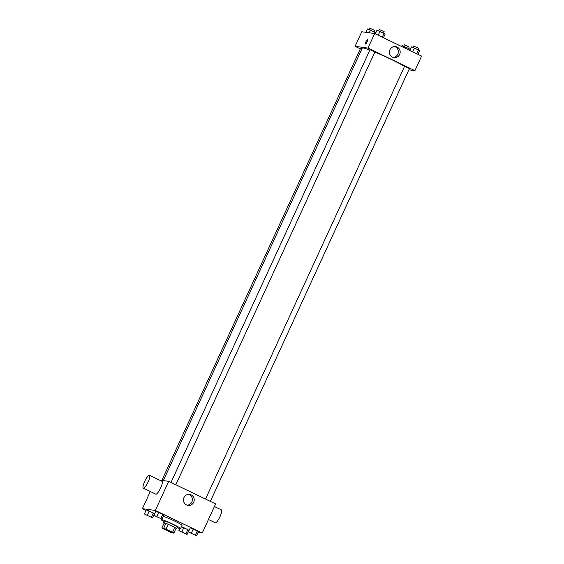 <?xml version="1.0" encoding="UTF-8"?>
<svg xmlns="http://www.w3.org/2000/svg" width="564" height="564" viewBox="0 0 564 564"><rect width="100%" height="100%" fill="white"/><g stroke="black" fill="none" stroke-linecap="round" stroke-linejoin="round"><path stroke-width="0.85" d="M172.556 532.804A5.351 0.388 24.7 0 1 167.127 530.632A5.351 0.388 24.7 0 1 162.996 528.306A5.351 0.388 24.7 0 1 168.023 530.188A5.351 0.388 24.7 0 1 172.725 532.783A5.351 0.388 24.7 0 1 172.556 532.804M172.556 532.317L165.971 529.152A6.909 0.501 24.7 0 0 163.687 528.221L161.875 527.974A6.909 0.501 24.7 0 0 163.172 528.771L169.75 531.937A6.909 0.501 24.7 0 0 172.034 532.867L173.853 533.114A6.909 0.501 24.7 0 0 172.556 532.317L174.784 527.467L168.199 524.301L165.971 529.152M174.784 527.467A6.909 0.501 24.7 0 1 176.081 528.264L173.853 533.114M168.199 524.301A6.909 0.501 24.7 0 0 165.915 523.371L164.103 523.124L161.875 527.974M175.919 528.609A7.135 0.522 -155.3 0 0 176.574 528.679A7.135 0.522 -155.3 0 0 170.307 525.225A7.135 0.522 -155.3 0 0 163.609 522.715A7.135 0.522 -155.3 0 0 164.089 523.166M163.609 522.715L164.35 521.094A7.135 0.522 24.7 0 1 171.054 523.604A7.135 0.522 24.7 0 1 177.322 527.058L176.574 528.679M165.915 523.371L163.687 528.221M164.11 521.622A10.702 0.783 24.7 0 1 161.114 519.606A10.702 0.783 24.7 0 1 171.16 523.371A10.702 0.783 24.7 0 1 180.565 528.553A10.702 0.783 24.7 0 1 180.219 528.595A10.702 0.783 24.7 0 1 177.075 527.587M163.299 516.398A10.702 0.783 24.7 0 1 174.339 520.924A10.702 0.783 24.7 0 1 182.052 525.317L180.565 528.553M152.513 517.879L154.367 513.839L153.309 512.993L146.245 509.934L144.384 513.973L152.513 517.879L144.384 513.973M162.016 519.183L163.877 515.144L162.813 514.298L155.756 511.231L153.894 515.27L162.016 519.183L153.894 515.27M198.084 532.451L202.236 533.015L155.326 510.441L142.41 508.672L146.02 510.413M187.036 534.496L188.891 530.456L187.833 529.61L181.382 526.776L183.772 527.657L181.911 531.697L178.908 530.59L187.036 534.496L181.911 531.697M196.547 535.8L198.401 531.76L197.344 530.914L190.279 527.848L188.418 531.887L196.547 535.8L188.418 531.887M150.299 491.512L142.41 508.672M202.236 533.015L215.624 503.92L168.714 481.339L159.45 480.07M168.714 481.339L155.326 510.441M193.692 502.249A5.555 5.386 -82.2 0 1 183.483 499.175A5.555 5.386 -82.2 0 1 189.574 494.402A5.555 5.386 -82.2 0 1 193.692 502.249M149.495 475.283L162.002 481.303A7.135 1.657 115.7 0 1 160.514 488.212A7.135 1.657 115.7 0 1 155.932 494.198A7.135 1.657 115.7 0 1 155.812 494.163L143.305 488.142A7.135 1.657 115.7 0 1 144.906 480.993A7.135 1.657 115.7 0 1 149.495 475.283A7.135 1.657 115.7 0 1 148.008 482.192A7.135 1.657 115.7 0 1 143.425 488.177A7.135 1.657 115.7 0 1 143.305 488.142M208.454 519.5L215.229 522.757A7.135 1.657 -64.3 0 0 219.819 517.047A7.135 1.657 -64.3 0 0 221.419 509.898L214.419 506.528M188.644 494.353A5.555 5.386 -82.2 0 1 187.156 505.203M163.334 480.606L362.292 48.046A24.978 1.819 24.7 0 1 369.871 50.083M374.856 52.064A24.978 1.819 24.7 0 1 404.536 66.404M210.358 501.382L409.436 68.561L404.571 66.326L205.536 499.062M161.84 480.401L360.537 48.405L361.919 48.856M171.012 482.446L370.047 49.71L374.905 51.944L175.834 484.765M408.851 69.83L414.9 70.655L367.989 48.081L355.073 46.311L360.333 48.849M414.9 70.655L421.59 56.111L374.679 33.53L361.764 31.76L355.073 46.311M374.679 33.53L367.989 48.081M399.657 54.44A5.555 5.386 -82.2 0 1 389.449 51.366A5.555 5.386 -82.2 0 1 395.54 46.593A5.555 5.386 -82.2 0 1 399.657 54.44M365.479 44.084A2.453 0.571 115.7 0 1 365.437 44.077A2.453 0.571 115.7 0 1 365.987 41.616A2.453 0.571 115.7 0 1 367.566 39.649A2.453 0.571 115.7 0 1 367.051 42.025A2.453 0.571 115.7 0 1 365.479 44.084M365.437 44.077A2.453 0.571 115.7 0 1 365.987 41.616A2.453 0.571 115.7 0 1 367.566 39.649M394.61 46.544A5.555 5.386 -82.2 0 1 393.129 57.387M417.98 54.37L419.616 50.809L418.551 49.963L411.487 46.897L409.852 50.457M418.551 49.963L416.789 53.799M414.491 48.01L412.728 51.839M413.215 47.538L413.863 46.121L418.728 48.356L418.093 49.738M383.449 37.753L385.092 34.192L384.028 33.346L376.964 30.28L375.328 33.84M384.028 33.346L382.265 37.182M379.967 31.394L378.204 35.229M378.691 30.921L379.339 29.504L384.204 31.739L383.562 33.121M409.704 50.386L410.106 49.505L409.041 48.659L401.984 45.599L401.575 46.474M409.041 48.659L408.512 49.815M404.98 46.706L404.451 47.855M403.704 46.234L404.353 44.817L409.217 47.052L408.583 48.441M375.18 33.769L375.582 32.888L374.517 32.042L367.453 28.983L365.916 32.331M374.517 32.042L373.883 33.424M370.456 30.089L369.216 32.782M369.18 29.617L369.829 28.2L374.693 30.435L374.059 31.824M190.047 532.726L194.904 534.975M198.401 531.76L197.344 530.914L195.482 534.954M197.344 530.914L193.276 528.961L191.422 533.001M193.276 528.961L190.279 527.848M155.523 516.109L160.38 518.358M163.877 515.144L162.813 514.298L160.959 518.337M162.813 514.298L158.752 512.345L156.891 516.384M158.752 512.345L155.756 511.231M180.543 531.422L185.401 533.664M179.86 528.524L178.908 530.59M188.891 530.456L187.833 529.61L185.972 533.657M187.833 529.61L183.772 527.657M146.013 514.812L150.87 517.061M154.367 513.839L153.309 512.993L151.448 517.04M153.309 512.993L149.241 511.04L147.387 515.08M149.241 511.04L146.245 509.934M161.41 518.958L161.114 519.606"/></g></svg>
